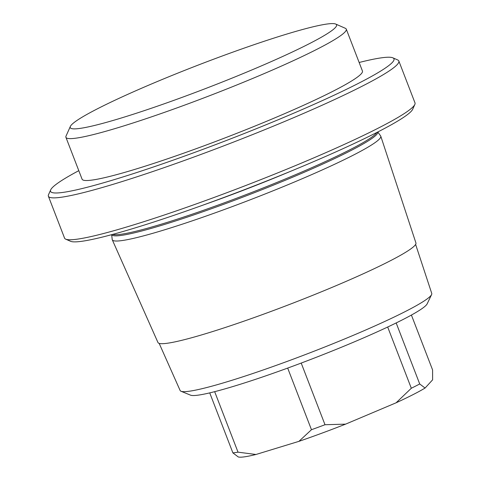 <?xml version="1.0" encoding="UTF-8"?>
<svg xmlns="http://www.w3.org/2000/svg" width="481" height="481" viewBox="0 0 481 481"><rect width="100%" height="100%" fill="white"/><g stroke="black" fill="none" stroke-linecap="round" stroke-linejoin="round"><path stroke-width="0.72" d="M70.352 126.437A142.737 12.278 158.9 0 0 184.993 96.302A142.737 12.278 -21.1 0 0 335.69 24.05A142.737 12.278 -21.1 0 0 221.813 56.163A142.737 12.278 158.9 0 0 70.352 126.437L66.041 136.063A150.252 12.927 158.9 0 0 65.921 137.307L82.089 179.203A150.252 12.927 158.9 0 0 202.886 146.242A150.252 12.927 158.9 0 0 362.44 71.026L346.272 29.125A150.252 12.927 -21.1 0 0 345.346 28.289L335.69 24.05M65.921 137.307A150.252 12.927 158.9 0 0 186.718 104.341A150.252 12.927 -21.1 0 0 346.272 29.125M78.794 170.671A184.055 15.837 -21.1 0 0 50.697 189.851A184.055 15.837 -21.1 0 0 198.527 150.992A184.055 15.837 -21.1 0 0 392.845 57.822A184.055 15.837 -21.1 0 0 359.145 62.488M50.697 189.851L48.539 194.661A187.812 16.156 -21.1 0 0 48.389 196.218A187.812 16.156 -21.1 0 0 199.387 155.014A187.812 16.156 -21.1 0 0 398.833 60.991A187.812 16.156 -21.1 0 0 397.673 59.945L392.845 57.822M48.389 196.218L64.556 238.113A187.812 16.156 -21.1 0 0 65.711 239.159A187.812 16.156 -21.1 0 0 215.554 196.909A187.812 16.156 -21.1 0 0 414.844 104.443A187.812 16.156 -21.1 0 0 414.995 102.886L398.833 60.991M65.711 239.159L70.539 241.282A184.055 15.837 -21.1 0 0 217.388 199.874A184.055 15.837 -21.1 0 0 412.692 109.253L414.844 104.443M377.771 131.992L380.627 135.901A143.903 12.38 158.9 0 1 380.784 136.207A143.903 12.38 158.9 0 1 227.952 208.195A143.903 12.38 158.9 0 1 112.283 239.809A143.903 12.38 158.9 0 1 112.193 239.478L111.682 234.668M380.784 136.207L415.933 242.977A138.257 11.893 -21.1 0 1 269.101 312.145A138.257 11.893 158.9 0 1 157.966 342.52L112.283 239.809M159.169 343.38L180.135 390.524A134.848 11.604 -21.1 0 0 181.018 391.257A134.848 11.604 -21.1 0 0 288.534 360.894A134.848 11.604 -21.1 0 0 431.595 294.57A134.848 11.604 -21.1 0 0 431.752 293.434L415.62 244.426M181.018 391.257L190.524 395.148A127.345 10.955 -21.1 0 0 292.063 366.474A127.345 10.955 -21.1 0 0 427.164 303.836L431.595 294.57M387.686 327.014L411.315 388.251A112.686 9.692 -21.1 0 0 419.715 383.97L425.084 388.041L432.611 379.834L432.587 369.943L411.411 315.061M396.17 322.943L419.715 383.97M301.202 363.065L325 424.729L345.598 424.14L396.103 402.795L411.315 388.251M209.734 392.881L232.888 452.88L238.251 456.95A105.177 9.049 -21.1 0 0 255.946 454.491L298.923 441.354L311.466 429.719A112.686 9.692 -21.1 0 0 325 424.729M345.598 424.14A105.177 9.049 158.9 0 1 298.923 441.354M396.103 402.795A105.177 9.049 -21.1 0 0 425.084 388.041M232.888 452.88A112.686 9.692 -21.1 0 0 238.017 452.164L255.946 454.491M214.67 391.666L238.017 452.164M287.68 368.079L311.466 429.719M203.192 205.05A142.4 12.253 158.9 0 0 224.104 197.511A142.4 12.253 -21.1 0 0 290.085 171.519M376.833 132.473A142.4 12.253 -21.1 0 1 225.926 202.218A142.4 12.253 158.9 0 1 112.698 234.397M111.736 234.656A142.55 12.265 158.9 0 0 226.323 203.325A142.55 12.265 -21.1 0 0 377.723 132.022"/></g></svg>
